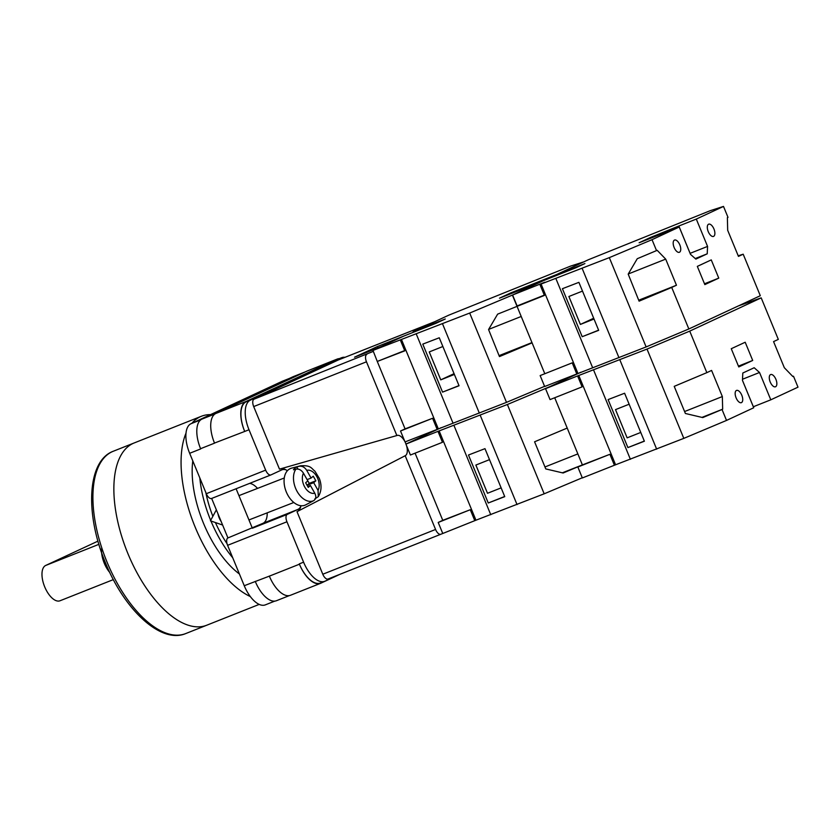 <?xml version="1.0" encoding="UTF-8"?>
<svg xmlns="http://www.w3.org/2000/svg" width="840" height="840" viewBox="0 0 840 840"><rect width="100%" height="100%" fill="white"/><g stroke="black" fill="none" stroke-linecap="round" stroke-linejoin="round"><path stroke-width="1.26" d="M344.988 357.326A26.292 12.527 68.3 0 0 341.67 357.693A26.292 12.527 68.3 0 0 341.355 357.819L246.067 401.856A26.292 12.527 68.3 0 0 244.713 431.445L214.505 443.058A26.292 12.527 68.3 0 0 214.547 443.153L214.505 443.058A26.292 12.527 68.3 0 1 215.859 413.469L306.852 371.144A26.292 12.527 68.3 0 1 307.167 371.007L337.239 359.069A26.292 12.527 68.3 0 0 336.924 359.205L306.852 371.144M285.883 469.812A21.357 10.175 68.3 0 0 281.925 469.822A21.357 10.175 68.3 0 0 281.673 469.928L271.005 474.894A6.573 3.129 68.3 0 1 270.921 474.925A6.573 3.129 68.3 0 1 265.661 470.138L249.008 429.744A26.292 12.527 68.3 0 1 250.362 400.155L341.355 357.819M338.699 574.791L324.975 581.175A26.292 12.527 68.3 0 1 324.66 581.312A26.292 12.527 68.3 0 1 303.587 562.17L286.944 521.777A6.573 3.129 68.3 0 1 287.28 514.374L297.938 509.418A21.357 10.175 68.3 0 0 300.888 506.205M287.28 514.374L252.368 528.234L236.103 488.754M270.848 474.957L211.659 498.445L227.934 537.936L263.036 523.278A21.357 10.175 68.3 0 0 267.204 512.841M200.676 448.928L200.582 448.697A26.292 12.527 -111.7 0 0 200.676 448.928L189.661 453.296A26.292 12.527 -111.7 0 1 191.027 423.707L282.009 381.381A26.292 12.527 -111.7 0 1 282.324 381.245L289.17 378.525M265.639 604.737A26.292 12.527 -111.7 0 1 265.325 604.874A26.292 12.527 -111.7 0 1 244.251 585.722L227.598 545.328A6.573 3.129 -111.7 0 1 227.934 537.936M211.659 498.445A6.573 3.129 -111.7 0 1 211.585 498.477A6.573 3.129 -111.7 0 1 206.315 493.7L189.661 453.296M340.095 574.245L320.817 583.212A26.292 12.527 68.3 0 1 320.502 583.349A26.292 12.527 68.3 0 1 299.429 564.207L299.292 563.881A26.292 12.527 68.3 0 0 320.366 583.023L324.66 581.312M341.67 357.693L337.376 359.394A26.292 12.527 68.3 0 0 337.06 359.531M339.276 358.638A26.292 12.527 68.3 0 0 337.239 359.069M244.577 431.12A26.292 12.527 68.3 0 1 245.931 401.531L336.924 359.205M269.315 576.041A26.292 12.527 68.3 0 0 269.356 576.135L244.251 585.722M289.349 595.602L276.423 600.726A26.292 12.527 68.3 0 1 255.35 581.585A26.292 12.527 -111.7 0 1 255.255 581.353M215.135 413.868L201.936 419.108A26.292 12.527 68.3 0 0 200.582 448.697L214.547 443.153M201.936 419.108L292.929 376.782A26.292 12.527 68.3 0 1 293.244 376.645L305.361 371.837M299.429 564.207L269.356 576.146A26.292 12.527 68.3 0 0 290.43 595.287L320.502 583.349M257.534 488.387A21.357 10.175 68.3 0 0 249.648 483.368M217.98 513.765A13.146 8.358 68.7 0 0 219.188 517.86A13.146 8.358 68.7 0 0 221.203 521.587M307.797 486.528L307.072 485.257L313.698 482.675L318.045 490.371L318.308 496.629C321.542 491.274 321.888 485.216 319.316 478.433L314.927 471.167C311.252 468.426 311.231 465.077 300.489 465.812A18.659 11.854 68.7 0 0 299.166 466.294L296.73 466.945A18.942 12.033 68.7 0 0 294.956 468.111A18.942 12.033 68.7 0 0 293.465 469.781L295.901 469.13A18.659 11.854 68.7 0 0 297.161 491.516A18.659 11.854 68.7 0 0 313.709 500.64C316.06 499.013 316.418 496.534 314.78 493.206L310.422 485.51L308.259 487.389L305.655 482.78L307.818 480.9L303.471 473.204C301.445 470.032 298.914 468.668 295.901 469.13M313.709 500.64L311.546 501.784A18.942 12.033 68.7 0 0 311.798 501.659L305.729 504.851A19.719 12.527 -111.3 0 1 287.259 494.046A19.719 12.527 -111.3 0 1 288.194 469.938A19.719 12.527 -111.3 0 1 291.459 468.195L300.489 465.812M299.166 466.294C302.18 465.832 304.7 467.197 306.737 470.369L311.084 478.065L313.257 476.185L315.861 480.795L313.698 482.675M318.308 496.629L314.811 498.95M307.072 485.257L309.246 483.368L315.861 480.795M307.115 479.608L309.246 483.368M307.094 479.619L311.084 478.065M296.73 466.945L297.917 469.046M307.776 486.538L310.422 485.51M552.909 276.885L552.688 276.36L584.913 263.56L575.809 267.803L543.585 280.592L512.589 295.008L544.813 282.219L539.91 284.487L544.425 295.418L497.637 314.139L488.565 329.532L499.454 356.591L532.087 342.867L544.698 373.464L512.4 295.092L469.686 313.058L400.281 339.906L404.786 350.847L377.276 361.452L372.96 350.427L403.956 336.01L436.181 323.221L445.274 318.99L413.06 331.779L448.791 315.157L570.727 266.049L583.874 261.849L556.668 274.502L510.856 292.877L499.485 298.169L539.606 282.44L512.4 295.092M544.582 386.337L506.499 402.36L469.686 313.058M442.869 346.521L429.251 351.929L440.759 379.858L454.388 374.441M442.554 392.123L422.782 344.127L439.268 337.774L459.05 385.76L442.554 392.123L458.987 385.602M400.281 339.906L372.96 350.427M377.853 347.928L377.296 346.594L413.269 332.315L413.06 331.779M506.499 402.36L405.027 441.935L400.522 431.004L405.069 428.883L377.276 361.452M405.069 428.883L432.579 418.278L400.522 431.004M437.094 429.209L432.579 418.278M438.26 428.757L401.457 339.465M479.336 413.133L442.533 323.841M453.065 423.266L416.262 333.974M404.681 350.564L377.465 361.368M536.718 283.584L536.371 282.755M511.13 293.548L510.856 292.877M539.626 282.429L539.217 281.431M454.062 373.663L440.759 379.858M499.076 355.645L531.972 342.584M488.649 329.395L521.21 316.47M128.006 553.833A98.091 46.746 68.3 0 0 206.63 625.264A98.091 46.746 -111.7 0 1 128.006 553.833A98.091 46.746 -111.7 0 1 134.253 442.921A98.091 46.746 68.3 0 0 128.006 553.833M250.32 596.568A98.091 46.746 -111.7 0 1 195.184 527.163A98.091 46.746 -111.7 0 1 186.018 433.125M239.411 573.993A78.865 37.58 -111.7 0 1 203.511 523.299A78.865 37.58 -111.7 0 1 192.791 460.877M232.722 557.76A78.865 37.58 -111.7 0 1 210.934 521M227.041 543.679A71.474 34.062 -111.7 0 1 215.439 522.564M212.856 516.337A71.474 34.062 -111.7 0 1 205.821 492.492M210.672 520.37A78.865 37.58 -111.7 0 1 199.826 477.939M191.825 423.339A98.091 46.746 -111.7 0 1 201.432 416.252A98.091 46.746 -111.7 0 1 210.525 414.635M97.944 541.139L45.707 565.446A19.058 9.083 68.3 0 0 44.72 586.898A19.058 9.083 68.3 0 0 59.997 600.779A19.058 9.083 68.3 0 0 60.228 600.684M101.745 547.754A19.058 9.083 68.3 0 0 104.276 563.262A19.058 9.083 68.3 0 0 109.757 572.471M441.2 427.665L405.909 444.087L410.413 455.018L442.481 442.292L437.976 431.361L439.142 430.909L475.955 520.202L440.916 534.219A6.573 3.129 68.3 0 1 440.843 534.25A6.573 3.129 68.3 0 1 435.572 529.462L405.185 455.731L297.003 511.665L322.791 574.235L435.572 529.462M366.807 354.406A6.573 3.129 68.3 0 0 366.471 361.809L396.858 435.54L279.479 469.14L253.691 406.57A6.573 3.129 -111.7 0 1 254.027 399.179L373.349 351.362M396.858 435.54A10.931 5.208 -111.7 0 1 397.226 435.404A10.931 5.208 -111.7 0 1 404.87 441.546M405.058 441.924A10.931 5.208 -111.7 0 1 405.993 444.045M406.455 445.399A10.931 5.208 -111.7 0 1 405.279 455.69A10.931 5.208 -111.7 0 1 405.185 455.731M254.027 399.179L338.195 360.024A6.573 3.129 -111.7 0 1 338.268 359.982A6.573 3.129 -111.7 0 1 338.352 359.951M377.296 346.594L354.554 357.179L381.224 346.584M440.759 534.282L328.135 578.981A6.573 3.129 -111.7 0 1 328.062 579.023A6.573 3.129 -111.7 0 1 322.791 574.235M281.054 468.689A23.006 10.962 -111.7 0 1 287.375 470.736M301.004 505.733A23.006 10.962 -111.7 0 1 297.392 511.466M439.142 430.909L507.381 404.502L550.095 386.547L580.828 372.246L545.538 388.657L550.053 399.599L582.11 386.862L577.605 375.931L578.781 375.48L615.583 464.782L683.812 438.375L726.526 420.42L753.732 407.757L742.466 380.425L742.802 373.023L754.183 367.731L759.528 372.488L770.795 399.819L798 387.167L793.496 376.226L792.855 376.53L784.329 367.721L773.567 341.607L778.312 339.392L761.198 297.864L738.486 305.875M615.583 464.782L582.351 477.96L577.847 467.019L582.393 464.909L554.704 397.74L567.21 428.064L534.576 441.788L545.769 468.919L563.125 473.004L582.393 464.909L562.338 472.826M507.381 404.502L544.183 493.805L582.278 477.781M475.955 520.202L544.183 493.805M442.722 533.379L438.207 522.448L442.764 520.327L415.076 453.169M453.947 425.418L490.76 514.721M480.228 415.286L517.031 504.578M468.479 455.018L488.261 503.003L504.756 496.65L484.974 448.655L468.479 455.018M474.779 520.653L470.274 509.723L442.764 520.327M437.976 431.361L405.909 444.087M470.274 509.723L438.207 522.448M489.5 459.648L475.87 465.056L487.505 493.28L501.134 487.872M504.683 496.482L488.261 503.003M544.961 466.967L577.857 453.905M679.466 252.242A6.573 3.129 -111.7 0 1 679.392 252.284A6.573 3.129 -111.7 0 1 674.09 247.412A6.573 3.129 -111.7 0 1 674.468 240.093A6.573 3.129 -111.7 0 1 674.541 240.061A6.573 3.129 -111.7 0 1 679.844 244.934A6.573 3.129 -111.7 0 1 679.466 252.242M713.591 236.376A6.573 3.129 -111.7 0 1 713.517 236.408A6.573 3.129 -111.7 0 1 708.215 231.536A6.573 3.129 -111.7 0 1 708.582 224.217A6.573 3.129 -111.7 0 1 708.666 224.185A6.573 3.129 -111.7 0 1 713.969 229.058A6.573 3.129 -111.7 0 1 713.591 236.376M704.833 284.603L697.326 266.385L711.26 259.896L718.767 278.124L704.833 284.603M695.247 258.562L707.227 253.816L695.856 259.098L690.501 254.352L679.235 227.021L652.029 239.673L656.534 250.603L657.174 250.309L665.7 259.119L676.462 285.233L671.716 287.438L688.842 328.965L646.128 346.931L609.315 257.639L539.91 284.487M552.688 276.36L588.42 259.728L710.367 210.63L723.502 206.419L728.007 217.361L727.377 217.655L727.682 230.286L738.454 256.399L743.19 254.195L760.305 295.722L688.842 328.965M723.502 206.419L696.297 219.083L707.564 246.414L707.227 253.816M656.534 250.603L637.266 258.709L628.194 274.113L639.093 301.161L671.716 287.438M652.029 239.673L609.315 257.639M582.509 291.092L568.88 296.499L580.388 324.429L594.017 319.022M582.194 336.693L562.412 288.708L578.897 282.345L598.678 330.341L582.194 336.693L598.615 330.173M743.19 254.195L738.202 255.791M707.564 246.414L690.113 253.344L678.846 226.002L696.297 219.083M650.769 238.119L650.486 237.458L639.114 242.75L679.235 227.021M650.486 237.458L678.846 226.002M512.589 295.008L517.104 305.939L544.309 295.144M646.128 346.931L544.656 386.516L540.151 375.575L572.219 362.849L540.151 375.575M576.723 373.779L572.219 362.849M577.889 373.328L541.086 284.036M618.975 357.714L582.162 268.411M592.694 367.846L555.891 278.544M676.347 228.165L676 227.325M704.498 283.784L718.767 278.124M593.691 318.244L580.388 324.429M638.704 300.216L676.462 285.233M628.278 273.977L665.7 259.119M770.564 374.588A6.573 3.129 -111.7 0 1 770.637 374.556A6.573 3.129 -111.7 0 1 775.94 379.428A6.573 3.129 -111.7 0 1 775.572 386.736A6.573 3.129 -111.7 0 1 775.488 386.778A6.573 3.129 -111.7 0 1 770.186 381.906A6.573 3.129 -111.7 0 1 770.564 374.588M736.439 390.464A6.573 3.129 -111.7 0 1 736.523 390.432A6.573 3.129 -111.7 0 1 741.825 395.304A6.573 3.129 -111.7 0 1 741.447 402.612A6.573 3.129 -111.7 0 1 741.374 402.654A6.573 3.129 -111.7 0 1 736.071 397.782A6.573 3.129 -111.7 0 1 736.439 390.464M745.196 342.237L752.703 360.455L738.77 366.933L731.262 348.716L745.196 342.237M578.781 375.48L647.01 349.083L689.724 331.118L761.198 297.864M689.724 331.118L706.839 372.645L711.585 370.43L722.348 396.554L722.663 409.185L722.022 409.479L726.526 420.42M793.496 376.226L792.792 376.457M706.839 372.645L674.216 386.358L685.398 413.49L702.755 417.585L722.022 409.479M647.01 349.083L683.812 438.375M742.466 380.373L753.344 406.749L770.795 399.819M593.586 369.989L630.389 459.291M619.857 359.856L656.659 449.159M608.107 399.588L627.889 447.584L644.385 441.221L624.603 393.236L608.107 399.588M614.408 465.234L609.903 454.293L582.393 464.909M577.605 375.931L545.538 388.657M609.903 454.293L577.847 467.019M629.129 404.219L615.51 409.626L627.134 437.85L640.763 432.443M644.322 441.063L627.889 447.584M738.433 366.125L752.703 360.455M742.518 379.239L759.528 372.488M701.967 417.396L722.663 409.185M684.59 411.537L722.348 396.554M200.718 419.864L191.027 423.707M265.661 470.138L206.315 493.7M249.008 429.744L244.713 431.445M286.944 521.777L227.598 545.328M303.587 562.17L299.292 563.881M289.012 378.599L282.009 381.381M305.204 371.91L292.929 376.782M245.931 401.531L215.859 413.469M250.362 400.155L246.067 401.856M263.036 523.278L297.938 509.418M306.737 470.369A12.117 7.697 -111.3 0 1 316.785 476.564A12.117 7.697 -111.3 0 1 318.045 490.371M314.78 493.206A12.117 7.697 -111.3 0 1 304.731 487.011A12.117 7.697 -111.3 0 1 303.471 473.204M107.058 562.149A98.091 46.746 68.3 0 0 185.692 633.581C160.86 644.133 124.467 609.882 105.441 562.737C84.956 514.164 87.035 460.834 113.305 451.238A98.091 46.746 68.3 0 0 107.058 562.149M45.707 565.446L98.889 544.341M366.471 361.809L253.691 406.57M338.268 359.982L434.721 321.699L338.195 360.024M270.921 474.925L211.585 498.477M274.733 601.135L265.325 604.874M216.363 509.849L210.43 520.821L222.621 525.042M248.955 519.939L293.811 502.488M238.938 495.632L284.288 477.981M185.692 633.581L259.192 604.401M113.305 451.238L201.432 416.252M59.997 600.779L113.337 579.611M328.062 579.023L440.843 534.25"/></g></svg>
